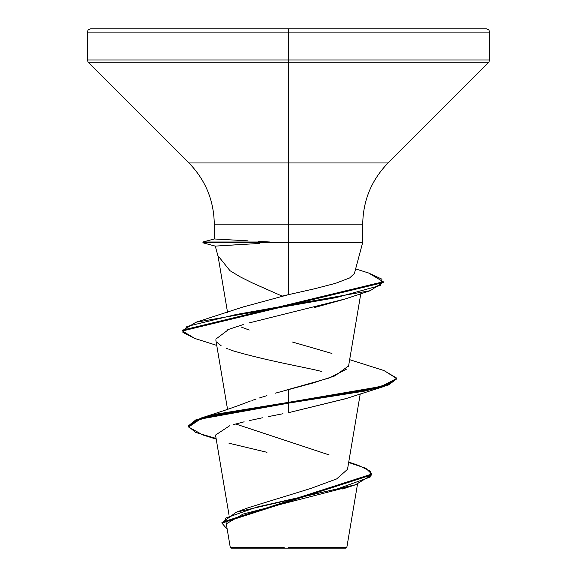<?xml version="1.0" encoding="UTF-8"?>
<svg xmlns="http://www.w3.org/2000/svg" width="577" height="577" viewBox="0 0 577 577"><rect width="100%" height="100%" fill="white"/><g stroke="black" fill="none" stroke-linecap="round" stroke-linejoin="round"><path stroke-width="0.87" d="M295.821 547.234L346.849 547.284L288.5 547.342L288.5 548.15L345.984 548.15L288.5 548.15L288.5 547.342L346.734 547.284L295.821 547.234M229.891 270.635L240.119 276.809L252.719 283.098L282.131 296.095L288.5 294.652L288.5 32.096L489.729 32.096L288.5 32.096L489.729 32.096L288.5 32.096L288.5 59.965L489.729 59.965L288.5 59.965L288.5 62.258L488.777 62.258L288.5 62.258L288.5 162.959L388.076 162.959L488.777 62.258L489.729 59.965L489.729 32.096L488.777 29.802L486.483 28.85L288.5 28.85L486.483 28.85L288.5 28.85L288.5 32.096L87.271 32.096L288.5 32.096L87.271 32.096L288.5 32.096L288.5 28.85L90.517 28.85L288.5 28.85L90.517 28.85L88.223 29.802L87.271 32.096L87.271 59.965L288.5 59.965L87.271 59.965L88.223 62.258L288.5 62.258L88.223 62.258L188.924 162.959L288.5 162.959L288.5 224.157L214.276 224.157C213.923 200.407 205.47 180.01 188.924 162.959L388.076 162.959C371.53 180.01 363.077 200.407 362.724 224.157L288.5 224.157L288.5 294.652L313.859 288.94L335.468 283.357L349.72 277.912L354.408 273.455L362.724 242.405L269.993 242.405L270.577 242.809L269.993 242.405L362.724 242.405L362.724 224.157L214.276 224.157L214.276 238.972M247.872 244.107L229.87 245.196M218.596 245.91L215.279 246.105L202.967 242.809L202.967 242.001L214.291 238.965L247.216 240.804M248.038 240.847L214.276 238.965L202.953 242.001L202.967 242.809L215.279 246.105L218.726 258.756M244.864 509.123L246.855 508.287M248.334 507.688L310.599 488.517L336.643 478.932L347.505 469.353L360.25 393.875M246.776 402.393L250.411 401.022M251.897 400.488L256.123 399.039L251.897 400.488M259.109 398.065L266.92 395.642M275.33 393.182L312.445 383.157L334.862 375.901L348.609 365.905L348.393 366.698M243.227 306.957L288.5 294.652M230.014 270.721L218.149 255.95M345.334 298.922L249.408 322.853M215.784 339.153L228.889 329.308L227.511 329.864M346.121 398.541L288.5 412.685L345.407 398.786L384.008 386.46L288.5 403.15L216.851 414.856L195.791 420.705L188.535 426.562L195.783 432.498L216.094 438.433M282.982 413.738L268.11 416.644M262.412 417.791L249.538 420.554M244.165 421.809L233.692 424.549M229.596 425.804L215.524 435.065L229.055 515.218M348.241 486.916L243.112 514.057L226.79 523.541M231.016 548.15L288.5 548.15L231.016 548.15L230.266 547.4L226.566 525.496M284.158 547.458L230.31 547.4L284.158 547.458M329.135 454.921L235.683 423.987M283.898 390.759L288.5 389.475L288.5 402.342L200.875 418.101L188.535 425.754L195.791 419.897L216.851 414.048L288.5 402.342L288.5 412.685L288.5 403.15L364.989 391.033L388.444 384.974L396.687 378.916L396.687 378.108L388.444 384.167L364.989 390.225L288.5 402.342L381.246 386.453L396.651 378.505L383.993 370.557L349.655 359.673M348.732 462.076L358.396 465.343L370.311 471.2L370.182 477.064L337.74 488.791L236.173 512.246L221.957 522.69M221.936 523.094L227.208 529.304L225.391 518.175L256.989 507.039L355.482 484.781L371.754 474.871L221.936 523.094L221.936 522.286L371.754 474.063L365.868 468.293L348.659 462.523M216.209 439.111L202.895 434.993L188.585 427.03L200.356 419.075L288.5 403.15L288.5 389.475L329.02 378.072L346.957 368.919M228.954 443.208L266.971 452.303M269.993 242.001L202.967 242.001L269.993 242.001L269.993 242.405L269.993 242.001L258.619 241.41M241.265 327.072L249.25 330.044M292.121 341.937L331.955 353.456M182.462 330.571L195.87 322.276L335.929 297.66L380.683 285.355L381.967 279.196L368.717 273.044L355.62 268.911M194.701 338.418L182.426 330.974L383.265 282.564L383.265 281.756L182.426 330.167L182.426 330.974M368.674 273.036L383.265 281.756M383.957 370.549L396.687 378.108M321.771 371.552C310.779 368.306 269.43 361.454 233.649 351.004L229.011 349.402M228.16 349.071L226.537 348.393M221.092 345.652L217.255 342.644M228.889 329.308L243.249 324.562M314.465 307.57L344.599 299.174L370.254 290.678L235.914 314.544L186.876 326.474L182.909 332.439L194.665 338.41L216.75 345.399M214.276 238.965L202.96 242.001L202.953 242.809L270.577 242.809L202.967 242.809L215.372 246.148M383.229 282.16L370.254 290.678M396.651 378.512L384.008 386.46M215.279 246.105L259.261 243.444M357.516 484.11L346.849 547.284L345.984 548.15M227.547 409.374L215.834 339.961M348.609 365.905L360.791 293.722M227.533 312.337L218.207 257.082M248.615 507.58L236.173 512.246M247.1 402.263C237.291 406.165 221.878 411.444 200.875 418.101M371.754 474.063L371.754 474.871M188.535 425.754L188.535 426.562M342.615 489L355.482 484.781M243.948 306.697L195.87 322.276"/></g></svg>
